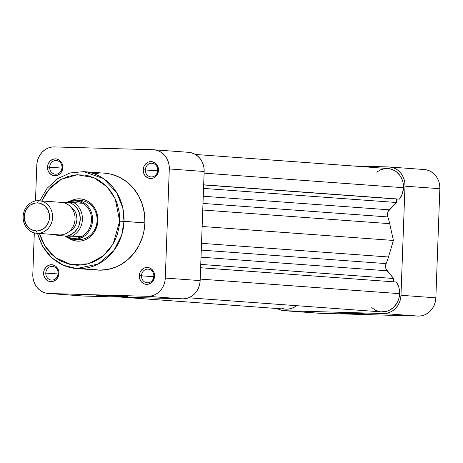 <?xml version="1.0" encoding="UTF-8"?>
<svg xmlns="http://www.w3.org/2000/svg" width="463" height="463" viewBox="0 0 463 463"><rect width="100%" height="100%" fill="white"/><g stroke="black" fill="none" stroke-linecap="round" stroke-linejoin="round"><path stroke-width="0.69" d="M361.638 314.14L361.447 313.648L361.638 314.14L339.564 313.052L363.189 313.729L370.539 314.221L361.638 314.14L339.402 313.081L362.969 313.717L370.377 314.255L361.638 314.14M389.424 166.987A18.746 16.934 94.2 0 1 404.986 186.161L439.85 188.707L404.986 186.161L400.981 295.284L435.851 297.831L439.85 188.707A18.746 16.934 -85.8 0 0 424.287 169.533L389.424 166.987A18.746 16.934 94.2 0 0 388.741 166.952L351.984 165.904L388.741 166.952L392.034 167.403L395.17 168.561L398.03 170.372L400.512 172.774L402.515 175.674L403.956 178.955L404.795 182.497L404.986 186.161L400.981 295.284L400.524 298.93L399.43 302.414L397.746 305.609L395.541 308.387L392.89 310.644L389.898 312.288L386.68 313.266L383.37 313.532L284.733 310.719L319.603 313.266L418.234 316.079L421.55 315.812L424.762 314.834L427.754 313.191L430.405 310.933L432.616 308.155L434.3 304.961L435.388 301.477L435.851 297.831L439.85 188.707L439.659 185.044L438.826 181.502L437.379 178.22L435.376 175.321L432.899 172.919L430.034 171.107L426.898 169.95L424.235 169.527M284.733 310.719L281.446 310.268L277.25 308.537A18.746 16.934 94.2 0 0 284.056 310.685A18.746 16.934 94.2 0 0 284.733 310.719L383.37 313.532L418.234 316.079L383.37 313.532A18.746 16.934 94.2 0 0 400.981 295.284L435.851 297.831A18.746 16.934 -85.8 0 1 418.234 316.079L319.603 313.266L284.733 310.719M284.056 310.685L318.92 313.231A18.746 16.934 -85.8 0 0 319.603 313.266M141.464 275.786A6.847 6.187 -85.8 0 0 147.396 282.806A6.847 6.187 -85.8 0 0 153.832 276.139L154.607 276.133A8.479 7.657 94.2 0 1 146.638 284.38A8.479 7.657 94.2 0 1 139.294 275.693L153.791 276.689L141.464 275.786A6.847 6.187 94.2 0 1 148.148 269.136A6.847 6.187 94.2 0 1 153.832 276.139A6.847 6.187 94.2 0 1 147.147 282.795A6.847 6.187 94.2 0 1 141.464 275.786L139.294 275.693L139.757 278.952L141.319 281.747L143.733 283.657L145.15 284.178L148.137 284.265L150.944 283.078L153.143 280.798L154.399 277.777L154.607 276.133L154.144 272.875L153.49 271.387L151.459 268.991L150.168 268.17L147.263 267.446L144.306 268.008L141.759 269.773L140 272.47L139.294 275.693A8.479 7.657 94.2 0 1 147.263 267.446A8.479 7.657 94.2 0 1 154.607 276.133L153.832 276.139A6.847 6.187 -85.8 0 0 147.9 269.125A6.847 6.187 -85.8 0 0 141.464 275.786M45.779 273.06A6.847 6.187 -85.8 0 0 51.711 280.08A6.847 6.187 -85.8 0 0 58.141 273.413L58.917 273.407A8.479 7.657 94.2 0 1 50.953 281.654A8.479 7.657 94.2 0 1 43.609 272.967L58.101 273.963L45.779 273.06A6.847 6.187 94.2 0 1 52.458 266.41A6.847 6.187 94.2 0 1 58.141 273.413A6.847 6.187 94.2 0 1 51.462 280.069A6.847 6.187 94.2 0 1 45.779 273.06L43.609 272.967L44.072 276.226L45.629 279.021L48.048 280.925L49.466 281.452L52.452 281.539L55.259 280.352L57.453 278.072L58.216 276.631L58.917 273.407L58.83 271.746L57.8 268.662L55.774 266.266L54.478 265.444L51.572 264.72L48.621 265.282L46.068 267.047L44.309 269.744L43.609 272.967A8.479 7.657 94.2 0 1 51.572 264.72A8.479 7.657 94.2 0 1 58.917 273.407L58.141 273.413A6.847 6.187 -85.8 0 0 52.209 266.399A6.847 6.187 -85.8 0 0 45.779 273.06M49.657 167.195A6.847 6.187 -85.8 0 0 55.589 174.215A6.847 6.187 -85.8 0 0 62.025 167.548L62.8 167.542A8.479 7.657 94.2 0 1 54.837 175.79A8.479 7.657 94.2 0 1 47.492 167.102L61.984 168.098L49.657 167.195A6.847 6.187 94.2 0 1 56.341 160.545A6.847 6.187 94.2 0 1 62.025 167.548A6.847 6.187 94.2 0 1 55.346 174.204A6.847 6.187 94.2 0 1 49.657 167.195L47.492 167.102L47.955 170.361L49.512 173.156L51.925 175.066L54.837 175.79L57.788 175.234L60.34 173.469L61.336 172.207L62.1 170.766L62.8 167.542L62.337 164.284L61.683 162.797L59.658 160.401L56.943 159.058L55.456 158.855L52.504 159.417L49.952 161.182L48.193 163.879L47.492 167.102A8.479 7.657 94.2 0 1 55.456 158.855A8.479 7.657 94.2 0 1 62.8 167.542L62.025 167.548A6.847 6.187 -85.8 0 0 56.092 160.534A6.847 6.187 -85.8 0 0 49.657 167.195M145.347 169.927A6.847 6.187 -85.8 0 0 151.279 176.941A6.847 6.187 -85.8 0 0 157.715 170.274L158.485 170.268A8.479 7.657 94.2 0 1 150.521 178.521A8.479 7.657 94.2 0 1 143.177 169.834L157.675 170.824L145.347 169.927A6.847 6.187 94.2 0 1 152.026 163.271A6.847 6.187 94.2 0 1 157.715 170.274A6.847 6.187 94.2 0 1 151.031 176.93A6.847 6.187 94.2 0 1 145.347 169.927L143.177 169.834L143.64 173.087L145.203 175.882L147.616 177.792L150.521 178.521L153.473 177.96L154.827 177.213L157.026 174.939L158.282 171.918L158.398 168.613L158.022 167.01L156.465 164.215L155.342 163.126L152.628 161.784L151.141 161.581L148.189 162.143L145.637 163.908L143.877 166.605L143.177 169.834A8.479 7.657 94.2 0 1 151.141 161.581A8.479 7.657 94.2 0 1 158.485 170.268L157.715 170.274A6.847 6.187 -85.8 0 0 151.783 163.26A6.847 6.187 -85.8 0 0 145.347 169.927M118.974 296.413L96.738 295.353L120.305 295.99L127.713 296.534L118.974 296.413L96.9 295.325L120.525 296.002L127.875 296.494L118.974 296.413L118.783 295.921L118.974 296.413M77.298 239.481A19.562 17.669 -85.8 0 0 97.097 220.544L97.872 220.533A21.188 19.139 94.2 0 1 87.594 238.619A21.188 19.139 94.2 0 1 68.426 238.005M90.742 268.974L99.267 270.155L107.862 269.466L116.19 266.937L120.16 265.01L127.504 259.928L133.83 253.377L138.9 245.598L142.511 236.906L143.727 232.31L144.919 222.871L119.657 221.152L119.194 212.297L117.18 203.737L115.611 199.675L111.421 192.168L105.981 185.727L99.487 180.605L95.928 178.602L88.346 175.807L84.399 175.043L76.372 174.817L68.443 176.322L60.908 179.505L57.377 181.693L50.971 187.15L45.629 193.864L41.826 200.948L49.205 189.083L61.44 179.216L77.471 174.742L93.931 177.688L107.08 186.838L115.241 198.859L119.657 221.152L123.997 221.343L122.805 208.003L116.688 192.608L103.405 178.544L83.664 171.646A48.574 43.881 94.2 0 1 123.997 221.343L144.919 222.871A48.574 43.881 -85.8 0 0 104.586 173.174L83.664 171.646L70.139 172.948L57.568 178.672L47.133 188.262L39.795 200.803M76.326 200.201L80.857 200.531A19.562 17.669 94.2 0 1 97.097 220.544A19.562 17.669 94.2 0 1 78.004 239.545L73.472 239.215A19.562 17.669 94.2 0 1 64.884 235.98A19.562 17.669 -85.8 0 0 74.184 239.249L78.716 239.585L74.184 239.249A19.562 17.669 -85.8 0 0 92.565 220.214A19.562 17.669 -85.8 0 0 75.614 200.166A19.562 17.669 94.2 0 1 76.326 200.201A19.562 17.669 94.2 0 1 92.548 220.602A19.562 17.669 94.2 0 1 74.184 239.249L73.86 238.41L74.184 239.249A19.562 17.669 94.2 0 1 73.472 239.215M153.728 149.769L188.597 152.315A18.746 16.934 -85.8 0 1 204.16 171.489L169.296 168.943L204.16 171.489L200.155 280.613L165.291 278.066L169.296 168.943A18.746 16.934 94.2 0 0 153.728 149.769A18.746 16.934 94.2 0 0 153.05 149.734L54.42 146.921A18.746 16.934 94.2 0 0 36.803 165.169L35.489 200.965L36.803 165.169L37.26 161.523L38.354 158.039L40.038 154.845L42.249 152.067L44.899 149.809L47.886 148.166L51.104 147.188L54.42 146.921L153.05 149.734L156.338 150.186L159.475 151.343L162.339 153.16L164.822 155.562L166.825 158.456L168.266 161.743L169.105 165.279L169.296 168.943L165.291 278.066L164.834 281.712L163.74 285.196L162.056 288.391L159.851 291.169L157.194 293.426L154.208 295.07L150.99 296.048L147.674 296.314L49.043 293.501L45.756 293.05L42.619 291.893L39.754 290.081L37.277 287.679L35.275 284.78L33.828 281.498L32.995 277.956L32.804 274.293L34.32 232.872L32.804 274.293A18.746 16.934 94.2 0 0 48.366 293.467L83.23 296.013A18.746 16.934 -85.8 0 0 83.907 296.048L182.544 298.861L185.86 298.594L189.072 297.622L192.064 295.973L194.715 293.716L196.925 290.938L198.604 287.743L199.698 284.259L200.155 280.613L204.16 171.489L203.969 167.826L203.135 164.29L201.689 161.002L199.686 158.109L197.203 155.707L194.344 153.89L191.207 152.732L188.545 152.31M37.416 233.311L42.856 246.785L51.787 257.787L63.39 265.282L76.592 268.534L98.069 264.101L113.701 250.819L121.653 235.175L123.997 221.343A48.574 43.881 94.2 0 1 76.592 268.534L97.508 270.062A48.574 43.881 -85.8 0 0 144.919 222.871L144.421 213.374L142.257 204.2L138.512 195.693L133.327 188.181L126.897 181.959L119.477 177.254L111.352 174.262L104.534 173.168M98.521 173.197L94.232 173.77M119.657 221.152L119.298 225.585L117.417 234.249L114.043 242.357L109.314 249.615L103.411 255.726L100.089 258.285L92.86 262.266L85.088 264.622L77.072 265.264L69.12 264.17L61.538 261.375L57.979 259.367L51.486 254.251L46.045 247.809L41.861 240.303L39.453 233.462L44.934 246.125L55.618 257.752L71.18 264.622L88.526 263.8L103.336 255.796L113.134 244.007L119.657 221.152M68.42 238.005L74.236 240.65L77.958 241.159L81.708 240.858L85.342 239.759L88.722 237.895L91.715 235.343L94.215 232.206L96.119 228.595L97.352 224.653L97.872 220.533L97.652 216.395L96.709 212.39L95.077 208.68L92.814 205.404L90.013 202.684L86.772 200.635L83.23 199.327L79.509 198.818L75.764 199.113L71.152 200.664A21.188 19.139 94.2 0 1 97.872 220.533L97.097 220.544A19.562 17.669 -85.8 0 0 78.577 200.525M76.592 268.534A48.574 43.881 94.2 0 1 37.717 233.335M83.907 296.048L182.544 298.861L147.674 296.314L49.043 293.501L83.907 296.048L49.043 293.501A18.746 16.934 94.2 0 1 48.366 293.467M147.674 296.314L182.544 298.861A18.746 16.934 -85.8 0 0 200.155 280.613L165.291 278.066A18.746 16.934 94.2 0 1 147.674 296.314M60.919 202.354A16.298 14.723 94.2 0 1 75.047 219.063A16.298 14.723 94.2 0 1 59.727 234.932L37.272 233.288A16.298 14.723 94.2 0 1 36.681 233.259A16.298 14.723 94.2 0 1 23.167 216.256A16.298 14.723 94.2 0 1 38.47 200.716L37.41 202.927A14.017 12.663 94.2 0 1 49.553 217.292A14.017 12.663 94.2 0 1 36.38 230.939L37.272 233.288A16.298 14.723 -85.8 0 0 52.591 217.425A16.298 14.723 -85.8 0 0 38.47 200.716A16.298 14.723 94.2 0 1 39.06 200.745A16.298 14.723 94.2 0 1 52.579 217.749A16.298 14.723 94.2 0 1 37.272 233.288L59.727 234.932A16.298 14.723 -85.8 0 0 75.029 219.393A16.298 14.723 -85.8 0 0 61.51 202.389L39.06 200.745M61.272 202.372L69.062 202.464L71.47 203.431L73.686 204.831L77.333 208.755L79.601 213.802L80.244 219.41L79.19 224.972L78.056 227.541L74.734 231.911L70.318 234.857L67.847 235.684L81.76 236.518A18.746 16.934 -85.8 0 0 91.477 220.162A18.746 16.934 -85.8 0 0 82.975 203.292L79.242 201.602L75.237 200.954L75.614 200.166L75.237 200.954A18.746 16.934 94.2 0 1 82.975 203.292A18.746 16.934 94.2 0 1 91.477 220.162A18.746 16.934 94.2 0 1 81.76 236.518A18.746 16.934 94.2 0 1 73.86 238.41L77.906 237.988L81.76 236.518L66.122 236.072L56.984 235.401L60.508 235.476L58.899 234.886M69.184 231.512A13.531 12.223 -85.8 0 0 76.974 219.861A13.531 12.223 -85.8 0 0 70.961 207.198L73.779 209.658L75.22 211.747L76.268 214.12L77.008 219.317L75.886 224.462L74.67 226.772L73.079 228.774L69.004 231.593M61.729 202.25L73.912 202.632A18.746 16.934 94.2 0 1 82.414 219.503A18.746 16.934 94.2 0 1 72.697 235.858A18.746 16.934 -85.8 0 0 82.414 219.503A18.746 16.934 -85.8 0 0 73.912 202.632L82.975 203.292L69.062 202.464A17.114 15.458 94.2 0 1 80.244 219.41A17.114 15.458 94.2 0 1 67.847 235.684L81.76 236.518L66.122 236.072L69.855 237.762L73.86 238.41A18.746 16.934 94.2 0 1 66.122 236.072L57.059 235.412L60.508 235.476M60.572 202.221L58.541 202.175L60.572 202.221M75.237 200.954L71.192 201.376L68.159 202.435A18.746 16.934 94.2 0 1 75.237 200.954M37.41 202.927L39.87 203.263L44.355 205.485L47.706 209.45L49.414 214.554L49.211 220.018L48.395 222.628L45.484 227.09L43.499 228.78L38.863 230.742L36.38 230.939L31.577 229.735L29.435 228.381L26.084 224.416L24.377 219.312L24.232 216.574L25.396 211.238L26.651 208.848L30.286 205.086L34.928 203.124L37.41 202.927L38.47 200.716A16.298 14.723 -85.8 0 0 23.15 216.586A16.298 14.723 -85.8 0 0 37.272 233.288L36.38 230.939A14.017 12.663 94.2 0 1 24.232 216.574A14.017 12.663 94.2 0 1 37.41 202.927M36.681 233.259L59.137 234.903A16.298 14.723 -85.8 0 0 59.727 234.932A16.298 14.723 94.2 0 1 58.546 234.845M75.614 200.166A19.562 17.669 -85.8 0 0 66.909 202.4A19.562 17.669 94.2 0 1 75.614 200.166M195.403 154.463L387.93 168.526A18.746 16.934 -85.8 0 1 403.493 187.706L402.353 193.771L399.494 199.119L396.554 199.038L396.426 202.493L389.337 209.832L203.251 196.237L389.337 209.832A6.523 5.892 -85.8 0 0 387.809 216.927A60.312 54.478 -85.8 0 1 389.696 223.67L202.748 210.011L389.696 223.67L393.417 240.447L388.474 256.982A60.312 54.478 -85.8 0 1 386.101 263.603L201.278 250.107L386.101 263.603A6.523 5.892 -85.8 0 0 387.103 270.774L393.637 278.5L393.515 281.822L393.637 278.5L386.125 269.2L385.61 267.371L386.101 263.603A60.312 54.478 -85.8 0 0 388.474 256.982L393.417 240.447L389.696 223.67A60.312 54.478 -85.8 0 0 387.809 216.927L387.6 213.136L388.249 211.348L396.426 202.493L396.554 199.038L399.494 199.119L203.668 184.818L399.494 199.119A18.746 16.934 -85.8 0 0 403.493 187.706L204.096 173.139L403.493 187.706L403.03 182.526L402.312 180.049L399.98 175.558L396.606 171.97L394.609 170.604L390.193 168.862L387.855 168.52M381.275 311.865L387.265 311.136L389.493 310.216L393.504 307.415L396.675 303.508L397.867 301.228L398.765 298.797L399.61 293.658L200.213 279.091L399.61 293.658L398.915 287.54L396.455 282.036L200.629 267.736L396.455 282.036A18.746 16.934 -85.8 0 1 399.61 293.658A18.746 16.934 -85.8 0 1 381.315 311.871L188.638 297.796M385.488 168.544L380.875 169.672L376.697 172.155M282.181 308.514L285.185 309.11L288.246 309.099L291.268 308.48L294.138 307.27L296.783 305.516M371.731 307.652L375.713 310.366L380.239 311.755M387.809 216.927L202.991 203.425L387.809 216.927M393.417 240.447L202.14 226.476L393.417 240.447M388.474 256.982L201.527 243.33L388.474 256.982M387.103 270.774L201.017 257.179L387.103 270.774M393.637 278.5L200.751 264.408L393.637 278.5M120.669 297.096L285.549 309.139A18.746 16.934 -85.8 0 0 296.569 305.678M396.554 199.038L203.668 184.945L396.554 199.038M396.426 202.493L203.541 188.4L396.426 202.493M55.878 234.66L56.984 235.401"/></g></svg>
